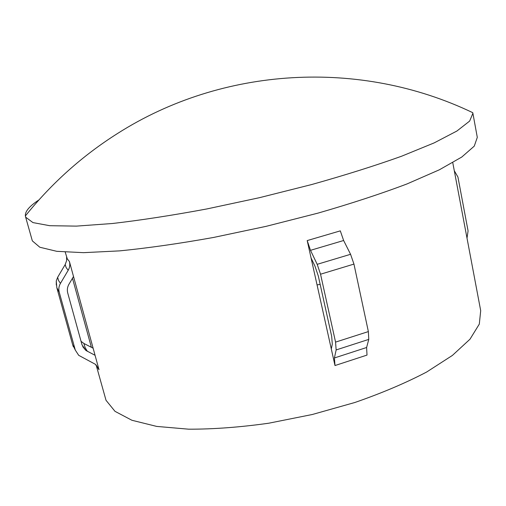 <?xml version="1.0" encoding="UTF-8"?>
<svg xmlns="http://www.w3.org/2000/svg" width="506" height="506" viewBox="0 0 506 506"><rect width="100%" height="100%" fill="white"/><g stroke="black" fill="none" stroke-linecap="round" stroke-linejoin="round"><path stroke-width="0.76" d="M25.363 215.961C51.682 183.178 82.44 155.671 117.632 133.432C222.381 66.811 359.608 58.462 472.743 112.674L472.895 113.287L469.657 121.067L456.918 131.016L434.161 142.894L401.53 156.246C375.167 165.69 345.25 175.108 311.785 184.513L259.521 197.669L206.65 208.984C172.192 215.385 140.782 220.224 112.427 223.507L76.355 226.119L49.721 225.701L32.941 222.589L25.711 217.213L25.357 215.961C24.958 211.426 29.474 206.087 38.905 199.952M472.895 113.287L477.297 137.379L474.261 146.133L461.776 157.043L439.322 169.814L407.039 183.925C380.923 193.792 351.259 203.52 318.046 213.108L266.124 226.34L213.532 237.459C179.232 243.601 147.916 248.073 119.606 250.875L83.522 252.665L56.78 251.324L39.816 247.238L32.346 240.894L25.49 216.581M452.769 162.673L480.7 310.684L479.308 324.099L469.992 339.203L452.389 355.433L426.659 372.018C405.717 382.991 381.758 393.156 354.788 402.517L312.303 414.503L268.73 423.218C239.977 427.26 213.311 429.246 188.732 429.189L156.696 426.413L131.908 420.265L115.001 411.34L106.02 400.297L96.115 364.927M72.478 278.275L91.377 347.306L83.92 343.485L81.055 341.329M73.515 276.51L95.065 355.307L85.881 350.449L82.016 344.826L67.722 292.974C66.944 289.951 67.355 287.035 68.949 284.239L73.515 276.51L69.417 261.52C70.195 264.575 69.79 267.503 68.19 270.299L60.442 283.398C58.841 286.206 58.437 289.122 59.221 292.158L75.293 350.076L78.696 355.326L95.349 364.282L99.005 369.709L96.532 365.636M66.653 257.339L66.621 260.628L65.192 264.549L57.659 277.275L56.267 280.963L56.292 285.03M332.29 344.175L331.297 348.957L334.991 365.547L334.409 357.97L336.142 349.937L335.56 342.119L320.545 274.214L317.192 264.322L310.501 250.325L307.199 240.584L311.063 257.952L314.985 266.188L318.306 275.998L331.689 336.382L332.29 344.175M93.123 348.204L91.377 347.306M467.013 238.162L468.075 230.913L457.93 177.024L454.521 171.129M334.991 365.547L367.008 355.085L366.61 347.508L368.766 339.393L368.368 331.588L353.953 264.088L350.569 254.297L343.631 240.508L340.304 230.862L307.199 240.584M95.065 355.307L99.005 369.709M311.063 257.952L331.297 348.957M317.053 284.884L320.165 284.404M69.417 261.52L67.304 258.889L65.23 252.14M87.411 351.398L85.097 347.546L83.92 343.485M75.293 350.076L72.598 344.542L56.824 287.712L59.221 292.158M60.442 283.398L58.494 280.444L57.659 277.275M68.19 270.299L66.109 267.541L65.192 264.549M343.631 240.508L310.501 250.325M350.569 254.297L317.192 264.322M353.953 264.088L320.545 274.214M368.368 331.588L335.56 342.119M368.766 339.393L336.142 349.937M366.61 347.508L334.409 357.97M66.621 260.628L66.602 257.149M56.267 280.963L56.824 287.712M73.319 346.724L72.598 344.542M85.881 350.449L82.699 346.635"/></g></svg>

